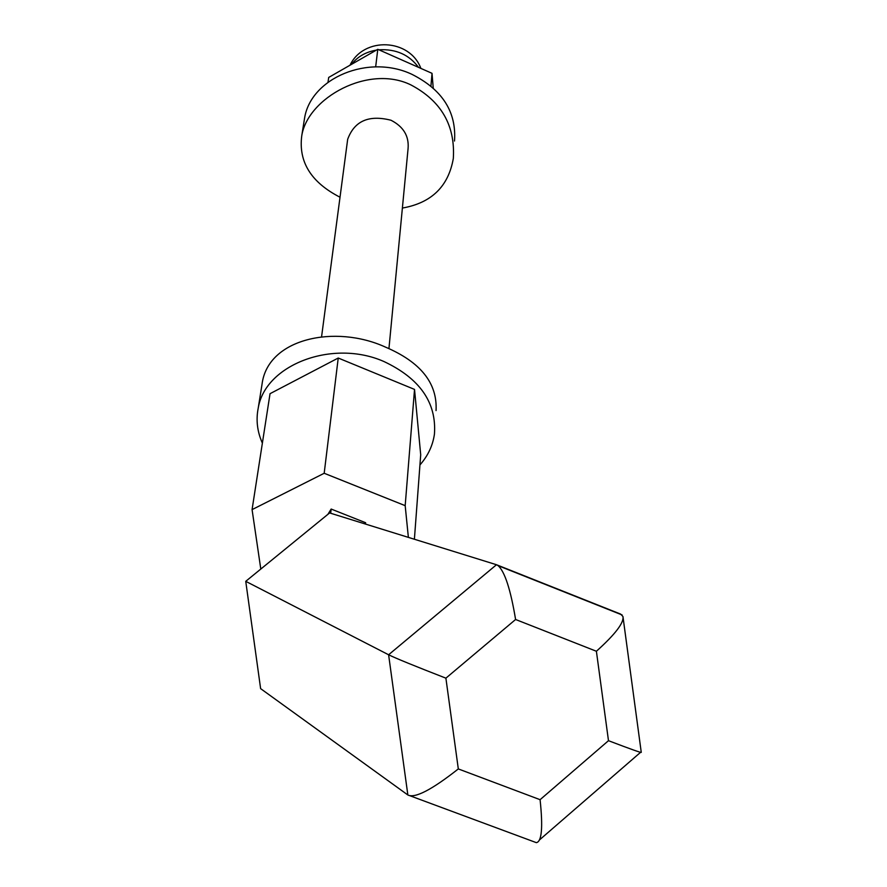 <?xml version="1.0" encoding="UTF-8"?>
<svg xmlns="http://www.w3.org/2000/svg" width="887" height="887" viewBox="0 0 887 887"><rect width="100%" height="100%" fill="white"/><g stroke="black" fill="none" stroke-linecap="round" stroke-linejoin="round"><path stroke-width="1.33" d="M596.397 651.258L515.591 619.492L445.895 678.167L458.313 768.929L540.083 799.686L608.482 740.689L596.397 651.258C615.279 634.249 624.126 622.663 622.951 616.498L620.578 614.07L497.019 564.941M608.482 740.689C630.79 749.193 641.711 753.074 641.257 752.32L623.073 617.419M407.854 794.985L260.623 688.634L245.743 581.329L329.62 512.93L496.487 564.731L388.606 654.772L407.854 794.985C414.883 798.566 431.703 789.885 458.313 768.929M515.591 619.492C510.646 589.689 504.836 571.749 498.161 565.684L496.487 564.731M445.895 678.167C414.728 666.037 395.635 658.243 388.606 654.772L245.743 581.329M540.083 799.686C543.044 827.394 541.802 841.719 536.347 842.65L409.96 795.761M328.002 82.225L328.711 77.424L377.784 49.306L432.024 73.333L433.222 88.013M375.667 66.869L377.784 49.306M430.938 86.039L432.024 73.333M454.51 141.033C456.561 111.917 442.38 89.698 411.967 74.353C368.737 53.819 311.137 77.768 304.607 117.949L303.842 122.705M340.009 197.213C311.06 182.356 298.309 161.822 301.78 135.611C307.922 97.681 368.737 64.141 410.936 84.93C441.238 100.952 455.364 125.455 453.324 158.463C448.456 186.436 431.47 202.957 402.388 208.046M388.938 348.602L408.075 148.584C409.14 136.077 403.452 126.63 391.001 120.244C368.815 114.611 354.368 120.965 347.671 139.326L347.394 141.41M436.049 410.603C437.546 383.262 420.649 362.073 385.335 347.05C335.463 324.243 267.741 338.202 262.042 384.204L261.166 389.726M262.042 384.204L258.239 408.031C265.257 364.579 332.802 338.856 383.927 361.519C419.839 378.439 436.681 402.631 434.442 434.098C432.823 445.496 427.989 455.774 419.939 464.954M258.239 408.031C255.855 419.906 257.23 431.603 262.375 443.134M414.395 539.241L420.704 454.765L414.528 389.415L338.235 358.026L270.036 393.684L252.074 509.615L260.8 569.055M408.375 537.378L405.182 505.657L414.528 389.415M405.182 505.657L324.187 473.27L338.235 358.026M324.187 473.27L252.074 509.615M365.511 524.062L365.632 522.731L331.161 509.049L327.924 514.305M330.674 513.251L331.161 509.049M351.607 64.296C357.539 56.668 365.799 51.945 376.365 50.115M378.893 49.794C395.957 48.852 409.162 54.706 418.531 67.357M350.631 64.097L349.999 65.228M622.109 614.957L498.161 565.684M539.318 840.067L640.58 752.32M301.78 135.611L304.607 117.949M321.593 336.616L347.671 139.326M420.881 68.399C409.827 38.529 363.681 36.422 350.01 65.217"/></g></svg>
